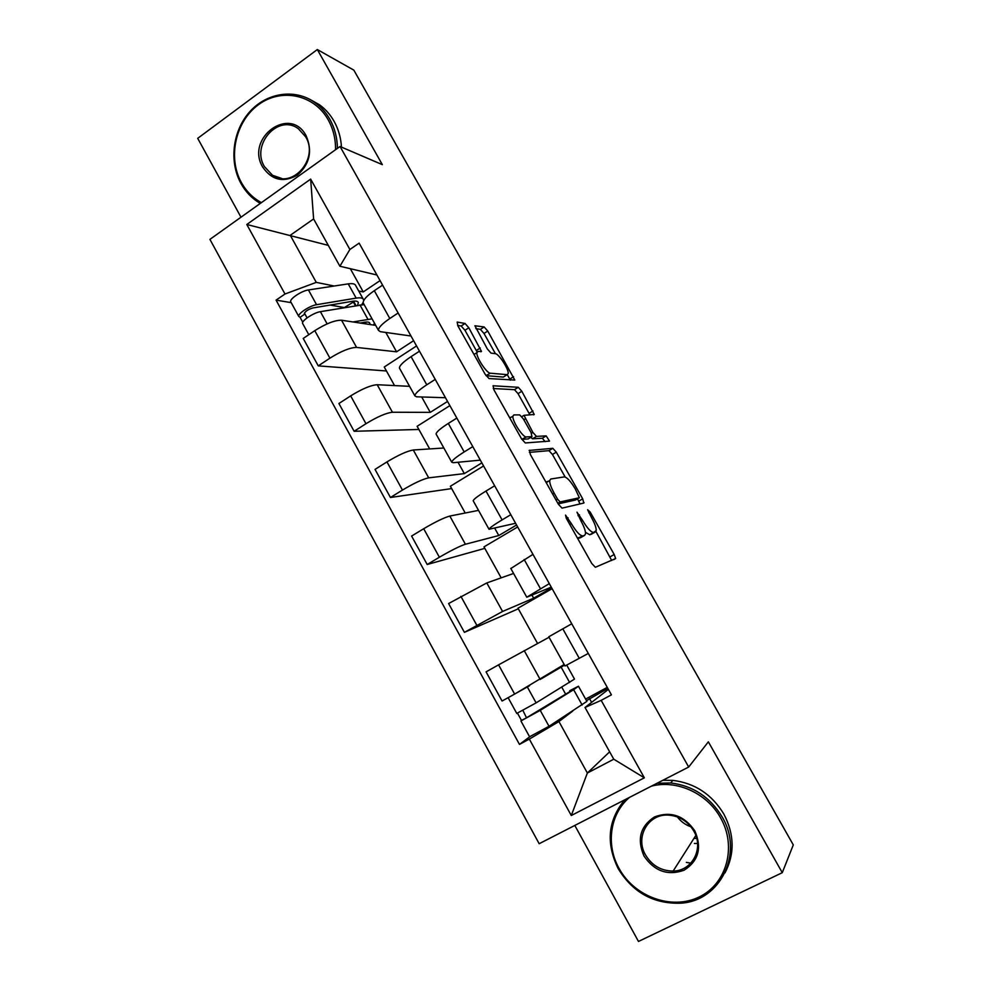<?xml version="1.0" encoding="UTF-8"?>
<svg xmlns="http://www.w3.org/2000/svg" width="991" height="991" viewBox="0 0 991 991"><rect width="100%" height="100%" fill="white"/><g stroke="black" fill="none" stroke-linecap="round" stroke-linejoin="round"><path stroke-width="1.49" d="M565.514 515.097L566.295 518.281L591.776 563.495L595.356 567.273L615.646 558.54L614.197 554.489L590.165 512.037L587.613 509.746L591.701 517.946C594.786 523.545 596.285 527.745 596.198 530.544L593.696 532.452C591.045 532.365 587.353 528.376 582.621 520.486L576.985 512.186L580.961 520.944C584.095 526.642 585.619 530.941 585.52 533.852L584.64 535.338L582.844 535.908C580.045 535.846 576.217 531.758 571.336 523.62L565.514 515.097M697.565 843.452L694.406 843.452M468.83 327.761L465.039 323.475L457.161 322.05L457.879 325.853L485.194 374.325L489.021 378.562L514.8 380.073L487.745 331.056L484.153 326.956L474.9 325.754L487.361 348.981L491.028 353.118L495.314 353.676C498.783 353.676 508.94 369.37 508.197 373.57L507.181 374.66L490.347 373.198C486.767 373.421 476.089 357.144 476.869 352.66L478.071 351.458L481.477 351.396L468.83 327.761L464.952 330.263L461.149 326.002L457.631 325.382M340.049 146.507L382.328 164.642L317.318 49.55L353.824 70.126L793.295 844.902L782.271 872.687L708.354 741.825L688.683 767.034L340.049 146.507L209.919 239.376L539.166 843.725L688.683 767.034M529.417 450.261L530.396 454.572L558.367 504.208L562.033 508.135L583.798 503.056L582.683 498.82L556.285 452.156L552.829 448.316L529.144 450.434M521.563 438.877L493.927 389.822L493.084 385.772L518.293 387.295L521.823 391.272L534.248 414.473L523.966 415.328L532.885 432.423L536.478 436.387L546.177 435.879L549.51 441.106L525.304 442.965L521.563 438.877M574.817 825.441L638.477 941.45L782.271 872.687M317.318 49.55L197.704 138.344L240.986 217.202M571.745 623.785L548.779 636.779L565.006 665.977L588.295 653.428M549.051 637.263L498.572 664.85L514.639 694.084L564.176 664.49M514.639 694.084L502.065 701.021L486.073 671.861L498.572 664.85M551.281 587.143L526.778 597.201L549.311 583.625M518.318 608.796L464.407 632.345L502.573 611.459L533.654 598.18L551.677 587.861M552.123 588.666L517.983 608.189L537.543 643.456M532.96 554.365L510.836 568.524M513.586 573.455L486.792 582.931L448.601 603.544L464.407 632.345M515.605 523.273L489.021 529.268C489.579 527.93 493.939 524.809 502.09 519.891L510.811 514.701M484.81 548.37L427.195 564.498L439.385 557.239C451.103 550.426 459.774 546.091 465.411 544.245L498.795 535.536L516.571 525.007M517.661 526.964L483.992 546.883L501.161 577.852M494.67 485.788L485.999 491.04C477.91 496.008 473.636 499.253 473.19 500.777L473.351 501.074M478.517 510.377L449.827 516.063C444.067 517.649 435.371 521.873 423.702 528.723L411.599 536.057L427.195 564.498M480.338 460.134L453.234 462.71L451.723 462.165C452.032 460.381 456.182 456.975 464.197 451.933L472.781 446.619M451.673 488.588L390.442 497.494L402.457 490.074C414.027 483.174 422.773 479.099 428.694 477.848L464.333 473.611L481.861 462.871M483.583 465.956L450.372 486.259L465.213 513.004M456.839 418.078L448.304 423.43C440.351 428.521 436.275 432.051 436.077 434.021L436.325 434.467M443.857 448.006L413.297 450.001C407.264 451.004 398.481 454.968 386.961 461.905L375.032 469.387L390.442 497.494M445.467 397.725L416.592 396.809L414.882 395.88C414.932 393.662 418.896 389.971 426.774 384.805L435.235 379.392M418.883 429.462L354.134 431.283L365.964 423.714C377.41 416.74 386.23 412.925 392.424 412.244L430.267 412.367L447.548 401.442M449.889 405.616L417.124 426.291L429.673 448.923M419.49 351.198L411.079 356.649C403.263 361.864 399.385 365.679 399.435 368.082L399.745 368.652M409.58 386.341L377.199 384.719C370.894 385.165 362.049 388.881 350.665 395.88L338.91 403.51L354.134 431.283M411.005 336.011L380.395 331.688L378.488 330.399C378.289 327.748 382.068 323.784 389.81 318.495L398.147 312.983M386.453 370.968L318.26 365.877L329.916 358.16C341.226 351.111 350.108 347.531 356.574 347.42L396.573 351.817L413.619 340.681M416.554 345.946L384.248 366.992L394.554 385.598M382.588 285.123L374.313 290.685C366.62 296.024 362.929 300.112 363.214 302.924L363.598 303.63M375.7 325.382L341.548 320.229C334.97 320.105 326.051 323.586 314.791 330.66L303.221 338.439L318.26 365.877M385.809 332.456L396.573 351.817M421.695 396.97L430.267 412.367M458.028 462.264L464.333 473.611M494.794 528.339L498.795 535.536M532.006 595.219L533.654 598.18M572.687 711.117L558.936 721.547L587.366 773.03L613.763 759.205L585.024 707.475L608.387 689.389M607.855 688.448L586.474 700.649M609.651 751.797L587.366 773.03L571.287 815.506L529.33 739.088L558.936 721.547M589.422 698.42L591.615 702.371M585.024 707.475L601.178 700.352L644.348 777.824L571.287 815.506M376.927 275.002L339.888 266.232L313.614 218.937L290.264 235.288L316.278 282.373L284.987 294.017L276.068 300.124L519.47 744.402L529.33 739.088M284.987 294.017L246.809 224.486L310.654 179.111L349.885 249.484L339.888 266.232M601.178 700.352L611.422 694.827L359.126 243.142L349.885 249.484M328.318 245.384L246.809 224.486M316.278 282.373L334.19 286.015M358.705 291.007L363.251 291.924L380.061 280.614M350.331 268.71L363.251 291.924M585.607 699.089L607.26 687.37M529.677 736.821L519.47 744.402M291.193 302.639L276.068 300.124M565.675 694.208L561.798 687.209M644.348 777.824L613.763 759.205M313.614 218.937L310.654 179.111M577.505 538.163L582.844 535.908M580.949 537.481L578.756 538.286M585.47 532.316L589.719 534.756L593.696 532.452M591.776 534L589.719 534.756M611.695 560.497L595.95 531.449M565.167 477.005L552.433 454.485L548.964 450.657L529.38 452.379M580.032 503.936L577.518 498.845M557.574 499.191L560.126 501.929L579.363 497.755L575.325 489.009C570.754 481.341 567.075 477.303 564.288 476.894L550.761 479.012L549.695 480.548C549.609 483.348 551.083 487.522 554.13 493.097L557.574 499.191L556.05 500.083M575.56 499.997L558.181 503.874M545.892 482.06L548.779 481.106M493.258 388.522L514.49 389.674L518.293 387.295M529.925 414.882L518.02 393.638L514.49 389.674M530.718 437.39L532.551 438.79L542.325 438.233L546.177 435.879M545.149 441.664L542.325 438.233M513.933 414.907L512.892 416.17C512.062 420.865 522.975 437.688 526.345 436.92L531.981 436.622L531.027 432.497L523.372 418.945L519.73 414.907L513.933 414.907M510.96 417.372L509.51 417.484M521.811 439.31L526.345 436.92M528.302 438.877L522.331 439.372M477.067 351.929L464.952 330.263M473.735 353.985L474.726 354.035M485.999 375.626L490.347 373.198M504.27 376.481L503.354 377.063L486.395 375.7M495.438 353.7L484.004 333.471L480.4 329.371L475.841 328.578M510.353 380.16L507.293 374.66M558.342 668.145L561.835 665.952M546.4 675.614L557.933 668.392M566.753 665.159L574.495 679.095L536.106 702.867L516.769 713.421M561.909 666.088L564.362 664.825M564.536 665.122L541.173 678.885M529.578 685.71L508.333 697.565M570.135 691.433L569.726 690.715L573.071 689.253L569.255 691.991L526.518 717.769L522.876 710.398M569.726 690.715L578.459 686.23L573.64 689.686L540.244 710.374L520.907 720.952L521.477 720.42L517.5 713.186M578.521 686.342L586.883 701.38L549.026 726.304L529.578 736.759M526.865 717.657L521.477 720.42M629.52 797.383C610.022 813.747 605.575 844.605 619.09 868.475C634.376 896.756 671.613 910.432 699.039 897.041C726.688 884.059 737.069 846.686 720.63 817.947C707.153 793.246 676.692 779.483 651.483 786.123M657.058 783.262L670.771 782.952C692.957 785.714 710.089 797.037 722.142 816.931C744.03 853.152 720.358 901.24 680.582 903.185C653.577 904.027 632.778 892.507 618.198 868.649C605.724 843.093 607.929 820.139 624.801 799.799M694.79 830.805C702.161 847.8 698.605 860.931 684.112 870.209C667.81 875.994 654.456 871.275 644.026 856.063C636.767 839.327 640.248 826.283 654.481 816.931C670.672 810.898 684.112 815.519 694.79 830.805M645.562 855.022C652.016 865.601 661.208 870.953 673.149 871.064C692.3 871.052 704.18 848.259 693.787 831.028C687.89 821.316 679.479 816.002 668.578 815.11C648.263 813.475 634.797 837.098 645.562 855.022M690.938 826.791C685.438 824.884 680.916 821.589 677.348 816.906M662.843 780.289L672.815 780.375C694.864 783.113 711.872 794.348 723.851 814.082C734.442 834.36 734.827 853.945 725.003 872.86M696.747 838.423L693.973 838.361M690.801 863.173L686.342 862.381M335.565 149.703C335.664 138.851 333.211 128.892 328.207 119.849C314.097 94.356 281.134 87.617 258.317 104.811C235.288 121.645 227.546 157.817 241.395 182.567C246.313 191.387 252.99 198.064 261.426 202.622M260.323 203.415L259.518 202.944C251.776 198.287 245.607 191.82 240.999 183.533C228.859 161.607 232.637 130.614 249.905 111.574C267.087 92.436 295.429 88.335 315.212 102.73C321.171 107.065 326.064 112.602 329.867 119.329C334.76 128.136 337.274 137.823 337.423 148.39M306.145 135.792C312.673 151.053 309.762 164.147 297.411 175.085C283.451 182.926 271.893 180.288 262.739 167.145C245.012 138.059 290.115 104.873 306.145 135.792M264.424 166.612L272.525 175.283C292.419 189.405 319.238 158.659 305.662 136.82L298.378 128.743C278.31 113.482 250.748 144.624 264.424 166.612M310.121 99.509L319.498 104.786C325.42 109.097 330.276 114.597 334.066 121.274C338.439 129.127 340.904 137.737 341.474 147.126M357.664 305.253L358.321 302.589C357.862 301.177 355.905 300.756 352.462 301.301L312.834 307.966C308.102 309.427 305.265 311.31 304.311 313.602L304.931 314.011L300.075 317.306L298.762 316.426L290.908 302.119M355.955 305.55L353.527 301.153M361.765 304.621L363.152 302.404M363.66 300.632L363.586 299.765C363.003 297.994 360.526 297.436 356.165 298.118L316.563 304.695C309.948 305.587 297.511 313.8 298.762 316.426M363.127 298.948L355.757 285.693C355.137 283.847 352.635 283.24 348.237 283.872L308.424 289.954C301.772 290.747 289.384 298.985 290.685 301.722M353.861 301.76L344.373 307.544L330.102 305.067M307.061 317.888L304.398 313.045M360.216 323.041L364.118 322.31C367.537 321.691 369.457 322.05 369.878 323.388L369.829 324.491M366.175 323.946L365.171 322.137M364.143 304.584L320.403 311.669C313.813 312.611 301.363 320.799 302.589 323.388L302.788 323.772M373.372 325.036L374.536 323.289M372.059 318.829L352.945 321.951M302.775 322.224L300.075 317.306M358.321 302.577L357.962 301.945M353.118 301.623L355.36 305.649M350.665 395.88L365.964 423.714M386.961 461.905L402.457 490.074M423.702 528.723L439.385 557.239M460.902 596.371L476.782 625.234M314.791 330.66L329.916 358.16M341.548 320.229L356.574 347.42M377.199 384.719L392.424 412.244M411.079 356.649L426.774 384.805M413.297 450.001L428.694 477.848M448.304 423.43L464.197 451.933M449.827 516.063L465.411 544.245M485.999 491.04L502.09 519.891M486.792 582.931L502.573 611.459M524.165 559.494L540.454 588.716M524.227 650.616L540.194 679.504M562.801 628.802L579.301 658.396M374.313 290.685L389.81 318.495M569.813 524.512L571.336 523.62M580.565 537.704L584.64 535.338M578.001 515.692L579.438 514.849M581.172 521.328L582.621 520.486M591.429 534.211L595.393 531.907M588.803 512.83L590.165 512.037M610.258 556.744L614.197 554.489M566.542 518.714L568.066 517.822M548.964 450.657L552.829 448.316M552.433 454.485L556.285 452.156M578.794 501.112L582.683 498.82M557.846 503.279L560.126 501.929M575.449 500.059L579.363 497.755M552.619 494.001L554.13 493.097M518.02 393.638L521.823 391.272M529.157 413.321L532.972 410.968M523.855 419.788L525.255 418.92M531.449 433.302L532.885 432.423M532.551 438.79L536.478 436.387M528.017 439.038L531.981 436.622M476.361 350.504L480.251 348.002M503.354 377.063L507.181 374.66M480.4 329.371L484.153 326.956M484.004 333.471L487.745 331.056M509.783 379.07L513.573 376.691M461.149 326.002L465.039 323.475M569.614 682.452L561.129 667.154M536.106 702.867L527.361 687.011M582.163 705.035L573.64 689.686M549.026 726.304L540.244 710.374M356.165 298.118L348.237 283.872M316.563 304.695L308.424 289.954M367.847 319.176L359.906 304.869M327.129 323.884L320.403 311.669M363.214 302.924L378.488 330.399M510.749 568.363L526.778 597.201M473.19 500.777L489.021 529.268M436.077 434.021L451.723 462.165M399.435 368.082L414.882 395.88M613.615 559.692L615.646 558.54M583.067 503.23L584.058 502.635M546.214 482.629L549.695 480.548M533.579 414.882L534.248 414.473M521.836 416.654L523.966 415.328M509.832 418.066L512.892 416.17M480.833 351.805L481.477 351.396M474.02 354.493L476.869 352.66M516.794 713.47L508.123 697.676M529.615 736.833L520.907 720.952M673.149 871.064L695.831 835.45M672.815 780.375L670.771 782.952M272.525 175.283L281.741 178.467M319.498 104.786L315.212 102.73M308.796 334.698L302.589 323.388"/></g></svg>
